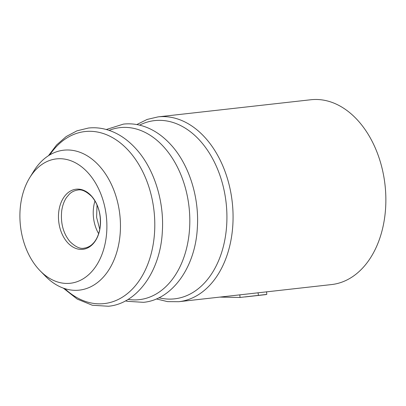 <?xml version="1.0" encoding="UTF-8"?>
<svg xmlns="http://www.w3.org/2000/svg" width="406" height="406" viewBox="0 0 406 406"><rect width="100%" height="100%" fill="white"/><g stroke="black" fill="none" stroke-linecap="round" stroke-linejoin="round"><path stroke-width="0.61" d="M310.859 99.749A92.984 64.204 83.6 0 1 358.295 120.942A92.984 64.204 83.6 0 1 384.238 220.306A92.984 64.204 83.6 0 1 331.59 284.56L178.802 301.699A92.984 64.204 83.6 0 0 231.445 237.444A92.984 64.204 83.6 0 0 205.507 138.081A92.984 64.204 83.6 0 0 158.071 116.882L310.859 99.749M29.775 177.61L33.693 171.256A70.405 48.608 83.6 0 1 99.587 166.242A70.405 48.608 83.6 0 1 112.295 263.733A70.405 48.608 83.6 0 1 45.467 276.232L40.24 270.909A62.57 43.203 83.6 0 1 38.448 268.995A62.57 43.203 83.6 0 1 29.775 177.61A62.57 43.203 83.6 0 1 88.341 173.154A62.57 43.203 83.6 0 1 99.632 259.794A62.57 43.203 83.6 0 1 40.24 270.909M219.824 297.096L240.047 297.456L239.809 294.812M240.047 297.456L258.419 295.36L258.049 292.731M258.419 295.36L266.788 294.401L266.58 291.741M109.118 130.372A86.554 59.758 83.6 0 1 164.156 147.358A86.554 59.758 83.6 0 1 186.79 247.416A86.554 59.758 83.6 0 1 128.073 299.395M49.765 154.909A86.554 59.758 83.6 0 1 129.144 151.286A86.554 59.758 83.6 0 1 145.444 269.706A86.554 59.758 83.6 0 1 64.762 288.61M91.548 196.098A30.252 20.889 83.6 0 1 96.714 238.571A30.252 20.889 83.6 0 1 67.426 242.438A30.252 20.889 83.6 0 1 62.26 199.97A30.252 20.889 83.6 0 1 91.548 196.098M98.658 233.699A30.47 21.036 83.6 0 1 94.984 200.955M139.583 125.134A89.675 61.915 83.6 0 1 200.341 141.044A89.675 61.915 83.6 0 1 223.133 247.35A89.675 61.915 83.6 0 1 158.944 297.75M106.306 129.509L123.429 124.114C128.768 123.515 134.132 123.85 139.512 125.119C151.179 127.946 161.761 134.625 171.246 145.145C189.115 164.831 199.382 197.362 197.346 227.685C195.433 267.458 171.946 299.836 143.414 302.328L127.332 301.318L125.525 300.856M48.446 155.726L56.652 144.901L66.269 136.512L76.978 130.828L88.412 128.042C93.756 127.443 99.115 127.778 104.499 129.047C116.167 131.874 126.743 138.547 136.228 149.073C154.097 168.759 164.364 201.285 162.334 231.608C160.421 271.381 136.934 303.759 108.402 306.251L92.319 305.246L77.181 299.07L63.295 288.108M91.72 196.489C98.602 204.741 101.378 215.165 100.049 227.761C98.775 235.079 96.258 240.499 92.502 244.021C91.543 245.031 88.65 247.523 84.159 248.152C80.332 249.142 75.638 247 70.081 241.732C63.26 233.572 60.474 223.244 61.712 210.739C62.539 205.329 64.178 200.874 66.62 197.372L69.319 194.18C70.192 193.286 72.907 190.784 77.642 190.069C81.489 189.089 86.184 191.226 91.72 196.489M158.071 116.882L147.129 119.44L136.802 124.556M97.039 204.939L96.598 217.347L99.774 229.354M156.356 298.928L167.561 301.628L178.802 301.699M244.996 296.948L265.986 294.594"/></g></svg>
